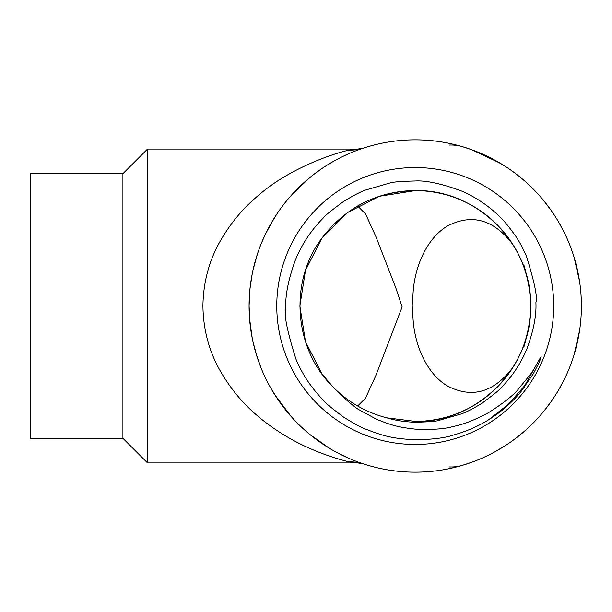 <?xml version="1.0" encoding="UTF-8"?>
<svg xmlns="http://www.w3.org/2000/svg" width="612" height="612" viewBox="0 0 612 612"><rect width="100%" height="100%" fill="white"/><g stroke="black" fill="none" stroke-linecap="round" stroke-linejoin="round"><path stroke-width="0.92" d="M386.792 417.828A115.393 115.393 0 0 1 332.897 386.838C293.905 348.779 288.749 281.772 321.881 238.175C345.405 207.422 376.525 191.564 415.234 190.607L379.578 196.253L347.409 212.647L321.881 238.175L305.495 270.343L299.849 306L305.495 341.657L321.881 373.825L332.897 386.838L321.881 373.825L305.495 341.657L299.849 306L305.495 270.343L321.881 238.175L347.409 212.647L379.578 196.253L415.234 190.607L379.578 196.253L347.409 212.647L321.881 238.175L305.495 270.343L299.849 306L305.495 341.657L321.881 373.825L332.897 386.838L343.271 397.18C351.433 404.364 356.697 408.548 359.053 409.742L376.564 419.289C392.116 425.439 397.502 427.107 415.234 429.134C432.041 429.899 444.687 429.02 453.178 426.488C463.131 424.583 474.935 419.962 488.598 412.61C503.569 403.094 513.506 395.237 518.425 389.056L530.42 374.315C532.31 371.981 535.592 366.534 540.258 357.966L524.775 385.583L508.35 404.295L488.521 419.847C478.156 426.327 466.382 431.422 453.201 435.132C444.932 437.955 432.279 439.508 415.234 439.798C391.542 438.513 383.464 435.958 365.815 429.196C361.776 427.872 354.371 423.848 343.592 417.109C331.459 407.997 324.918 402.597 323.985 400.898C312.334 388.895 303.093 376.166 295.879 358.969C287.242 331.276 283.884 314.798 285.804 309.511C284.985 296.438 288.183 279.913 295.397 259.955C301.976 244.012 311.309 229.99 323.388 217.887C324.222 216.266 330.778 210.918 343.057 201.853C352.229 196.092 359.734 192.16 365.578 190.041L389.875 182.996C392.414 182.009 400.868 181.343 415.234 180.976C426.166 180.349 441.497 183.654 461.241 190.89C475.983 197.209 488.98 205.992 500.226 217.245C503.561 220.159 508.58 226.272 515.281 235.574C519.098 241.059 522.824 247.975 526.458 256.329C534.582 282.453 537.726 297.845 535.898 302.496C536.602 315.035 533.626 330.449 526.947 348.741C520.812 363.597 512.114 376.655 500.861 387.924C500.05 389.469 493.922 394.457 482.501 402.88C473.948 408.235 466.964 411.891 461.547 413.85L438.758 420.421C436.417 421.324 428.576 421.928 415.234 422.242A116.272 116.234 -87.2 0 1 411.891 422.112C402.237 421.469 393.876 420.046 386.792 417.828L415.234 421.393C476.916 422.999 532.195 367.644 530.627 306C532.195 244.356 476.916 189.001 415.234 190.607C476.916 189.001 532.195 244.356 530.627 306C532.195 367.644 476.916 422.999 415.234 421.393C476.916 422.999 532.195 367.644 530.627 306C532.195 244.356 476.916 189.001 415.234 190.607C476.916 189.001 532.195 244.356 530.627 306C532.195 367.644 476.916 422.999 415.234 421.393C476.916 422.999 532.195 367.644 530.627 306C532.195 244.356 476.916 189.001 415.234 190.607L379.578 196.253L347.409 212.647L321.881 238.175L305.495 270.343L299.849 306L305.495 341.657L321.881 373.825L305.495 341.657L299.849 306L305.495 270.343L321.881 238.175L347.409 212.647L379.578 196.253L393.615 192.65M540.258 357.966C542.714 353.682 539.532 361.661 538.376 363.987L533.389 373.68L521.057 391.512C512.076 402.497 501.228 411.945 488.521 419.847M524.354 266.174L524.101 267.75M524.056 265.371L523.987 267.429M472.403 149.978L471.638 149.703A46.16 32.329 109.9 0 1 471.852 149.779L462.374 146.666C446.928 142.114 431.215 139.834 415.234 139.834C397.647 139.842 380.427 142.588 363.566 148.073L358.081 149.978M449.277 145.059A46.16 42.894 106.5 0 1 462.374 146.666M122.913 438.314L122.913 173.686L30.6 173.686L30.6 438.314L122.913 438.314L147.53 462.932L357.829 462.932L349.215 461.93C339.109 459.39 322.363 454.372 306.115 446.737C291.075 439.997 272.577 428.622 259.236 417.292C243.653 404.524 230.609 388.987 220.106 370.665C208.99 351.097 203.261 329.493 202.916 305.862C203.314 282.224 209.082 260.635 220.228 241.105C230.716 222.875 243.752 207.384 259.343 194.616C286.592 170.825 327.588 154.905 349.215 150.07A46.16 43.36 -108.1 0 0 363.398 148.127A46.16 43.36 -108.1 0 0 363.566 148.073L357.905 149.068M349.215 150.07L357.829 149.068L147.53 149.068L147.53 462.932M354.302 151.409L352.168 152.273M349.873 153.237L347.953 154.071M345.948 154.974L343.179 156.274M341.687 157.001L337.097 159.357M332.217 162.065L327.627 164.812M322.96 167.81L313.719 174.451M313.489 174.634L304.08 182.491M299.536 186.737L295.122 191.189M290.233 196.528L285.597 202.059M277.106 213.642L269.678 225.859M266.381 232.162L263.367 238.588M260.154 246.33L257.667 253.253M257.354 254.202L252.97 270.236M250.056 287.938L249.076 305.809M249.076 305.893L250.017 323.664M252.878 341.366L257.239 357.446M257.507 358.272L260.031 365.341M263.229 373.106L266.243 379.555M269.54 385.889L276.968 398.152M285.475 409.788L290.119 415.341M295.015 420.704L299.452 425.179M304.011 429.448L307.913 432.852M313.474 437.358L322.899 444.144M327.542 447.135L332.117 449.881M337.028 452.605L341.641 454.976M343.431 455.848L349.873 458.763M352.168 459.727L354.302 460.591M358.081 462.022L363.566 463.927C380.427 469.412 397.647 472.158 415.234 472.166A166.166 166.166 0 0 0 559.139 222.921A166.166 166.166 0 0 0 271.338 222.921A166.166 166.166 0 0 0 415.234 472.166C431.215 472.166 446.921 469.886 462.374 465.334L471.852 462.221A46.16 32.329 -109.9 0 1 471.638 462.297L472.41 462.022M349.215 461.93A46.16 43.36 108.1 0 1 363.444 463.881A46.16 43.36 108.1 0 1 363.566 463.927L357.898 462.932M449.277 466.941A46.16 42.894 -106.5 0 0 462.374 465.334M523.987 344.571L524.056 346.629M524.101 344.25L524.354 345.826M524.698 385.682L524.484 387.167M495.445 451.518L505.833 445.291M510.676 442.025L515.281 438.666M520.621 434.466L525.723 430.114M534.291 421.913L535.202 420.972M543.716 411.371L551.282 401.403M558.45 390.257L564.639 378.729M574.056 354.861L579.564 330.61M513.147 244.938C536.265 281.375 536.265 330.625 513.147 367.062C493.991 392.445 472.127 398.764 447.563 386.019C425.355 373.228 410.927 339.102 413.031 305.533C411.119 272.011 425.738 238.397 447.885 225.782C472.38 213.305 494.136 219.693 513.147 244.938A115.393 115.393 0 0 0 357.668 205.992L365.616 214.032L375.837 236.454L395.696 287.556L402.138 306.941L375.584 376.189L365.509 398.16L357.668 406.008M415.234 444.473A138.473 138.473 0 0 1 295.321 236.768A138.473 138.473 0 0 1 535.156 236.768A138.473 138.473 0 0 1 415.234 444.473M425.309 420.949A115.393 115.393 0 0 0 513.147 367.062M579.564 281.39L574.056 257.139M564.639 233.271L558.45 221.743M551.282 210.597L543.716 200.629M535.202 191.028L534.291 190.08M525.723 181.886L520.621 177.534M515.281 173.334L510.676 169.975M505.833 166.709L495.445 160.482M525.609 342.207L524.583 342.85M524.583 269.15L525.609 269.793M415.234 139.834L414.783 139.834L415.234 139.834M381.261 143.346L382.469 143.101M361.172 148.869L363.398 148.127M348.174 153.972L344.824 155.494M348.167 458.021L338.543 453.4M329.524 448.351L309.871 434.482M291.289 416.665L274.834 394.87M261.186 368.279L256.206 354.164M252.228 338.207L249.482 317.85L249.076 306.252M249.941 289.025L252.213 273.862M261.393 243.216L265.524 233.899L274.742 217.275M291.411 195.197L309.771 177.602M324.046 167.099L329.202 163.84M361.095 463.1L363.444 463.881M415.234 472.166L414.791 472.166L415.234 472.166M381.261 468.654L382.492 468.907M581.4 306L581.048 294.9M471.944 149.81L500.165 163.182M550.295 209.212L551.642 211.109M578.317 274.13L579.809 282.996M122.913 173.686L147.53 149.068"/></g></svg>
